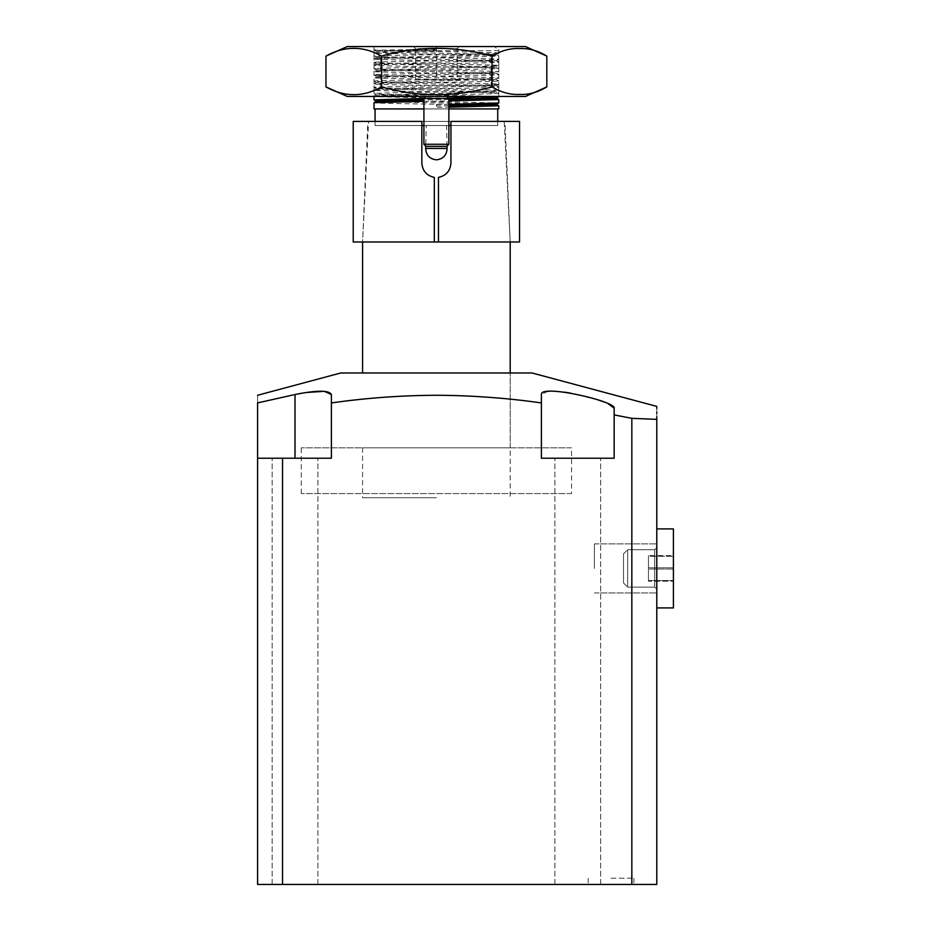 <?xml version="1.0" encoding="UTF-8"?>
<svg xmlns="http://www.w3.org/2000/svg" width="931" height="931" viewBox="0 0 931 931"><rect width="100%" height="100%" fill="white"/><g stroke="black" fill="none" stroke-linecap="round" stroke-linejoin="round"><path stroke-width="0.7" stroke-dasharray="4.66 3.49" d="M532.032 372.982L340.746 372.982M436.395 497.724L362.578 497.724L436.395 497.724M611.039 884.45L633.906 884.45L611.039 884.45M611.039 878.212L633.906 878.212L611.039 878.212M656.786 568.422L656.786 543.879L656.786 568.422M594.409 568.422L594.409 543.879L594.409 568.422M331.389 402.914L331.389 458.227L331.389 402.914C366.29 397.968 401.296 395.419 436.395 395.268C471.33 395.407 506.324 397.956 541.388 402.914L541.388 458.227L614.157 458.227L541.388 458.227L614.157 458.227L614.157 408.209L614.157 414.912L631.835 418.333L631.835 884.45L282.535 884.45L282.535 458.227L331.389 458.227L331.389 394.535M608.013 403.635L603.509 401.808M598.098 399.934L570.947 393.185M656.786 416.785L656.786 413.341M656.786 412.328L656.786 408.36M656.786 407.347L656.786 406.405M631.835 884.45L656.786 884.45L656.786 419.369L631.835 418.333M564.128 392.114L555.539 391.276M552.153 391.171L549.709 391.229M547.614 391.392L541.388 394.535M282.535 458.227L331.389 458.227L257.584 458.227L257.584 884.45L282.535 884.45M295.011 884.45L272.143 884.45L295.011 884.45M577.779 884.45L554.899 884.45L577.779 884.45M305.612 392.556L301.877 393.185M293.672 394.825L257.584 402.914C257.584 392.824 257.584 392.824 257.584 402.914L257.584 458.227M436.395 372.982L510.2 372.982L436.395 372.982M614.157 414.912L614.157 408.209M541.388 458.227L541.388 402.914L541.388 458.227M378.172 46.55L494.605 46.55L498.772 50.705L436.395 50.705L436.395 49.238L374.495 50.227L378.172 46.55L494.605 46.55M496.304 60.748L498.772 59.316C502.624 60.352 370.166 61.388 374.018 62.424L374.018 59.014L376.485 57.582L374.041 56.221C370.166 57.233 502.624 58.269 498.772 59.316L498.772 55.895C502.624 54.859 370.166 53.812 374.018 52.776L374.041 56.221C370.166 55.15 502.624 54.114 498.772 53.079L498.772 50.705L391.101 50.705C426.154 51.496 501.739 52.287 498.772 53.079L496.304 54.51L478.767 55.266L376.461 57.606L496.304 60.701L376.461 63.843L496.304 66.927L376.461 70.081L496.304 73.165L376.461 76.319L496.304 79.403L376.485 82.522L496.304 85.64L376.485 88.759L496.304 91.878L376.485 94.997L482.828 97.464M436.395 51.217L436.395 49.809L394.011 50.588L376.485 51.345L374.041 52.753L436.395 50.705M423.919 108.927L448.87 108.927M448.87 104.342L436.395 104.528L436.395 107.356L448.87 107.158M423.919 101.316L448.87 100.92M498.772 108.927L374.018 108.927M498.772 105.797C502.624 104.761 370.166 103.713 374.018 102.678M448.439 98.104L423.954 98.488M498.772 46.55L374.018 46.55L498.772 46.55L498.772 96.452L374.018 96.452L498.772 96.452L498.772 93.321L496.304 91.878M374.018 46.55L374.041 96.417C370.166 95.404 502.624 94.357 498.772 93.321C502.624 92.285 370.166 91.238 374.018 90.202L374.041 90.179C370.166 89.167 502.624 88.119 498.772 87.083L496.304 85.64M376.485 63.867L374.041 62.458C370.166 63.471 502.624 64.507 498.772 65.542C502.624 66.59 370.166 67.626 374.018 68.661C370.166 69.709 502.624 70.744 498.772 71.78C502.624 72.827 370.166 73.863 374.018 74.899C370.166 75.946 502.624 76.982 498.772 78.018C502.624 79.065 370.166 80.101 374.018 81.137C370.166 82.184 502.624 83.22 498.772 84.256C502.624 85.303 370.166 86.339 374.018 87.374C370.166 88.422 502.624 89.457 498.772 90.493L496.304 91.936M376.485 88.817L374.041 87.409L374.041 83.941C370.166 85 502.624 86.048 498.772 87.083L498.772 90.493C502.624 91.541 370.166 92.576 374.018 93.612L374.018 90.202L376.485 88.759M376.485 82.522L374.041 83.941C370.166 82.929 502.624 81.881 498.772 80.846L498.772 84.256L496.304 85.699M376.485 82.58L374.018 81.137L374.018 77.727C370.166 76.691 502.624 75.644 498.772 74.608L498.772 78.018L496.304 79.461M496.304 79.403L498.772 80.846C502.624 79.81 370.166 78.763 374.018 77.727L376.485 76.284M376.485 76.342L374.018 74.899L374.018 71.489C370.166 70.453 502.624 69.406 498.772 68.37L498.772 71.78L496.304 73.223M496.304 73.165L498.772 74.608C502.624 73.572 370.166 72.525 374.018 71.489L376.485 70.046M376.485 70.104L374.018 68.661L374.041 65.228C370.166 64.216 502.624 63.168 498.772 62.133L498.772 65.542L496.304 66.985M496.304 60.701L498.772 62.133C502.624 61.097 370.166 60.05 374.018 59.014C370.166 57.978 502.624 56.931 498.772 55.895L496.304 54.51M389.961 100.583L498.772 102.969M448.521 98.186L378.766 96.824L374.018 96.44L376.485 94.997M376.485 95.055L374.041 93.647C370.166 94.659 502.624 95.695 498.772 96.731M376.485 63.82L374.041 65.228C370.166 66.287 502.624 67.335 498.772 68.37L496.304 66.927M450.941 125.557L421.836 125.557M423.919 125.557L426.27 125.557L425.723 146.074M367.664 125.557L362.578 241.99L510.2 241.99L438.466 241.99L438.466 177.39C446.193 175.668 450.348 170.873 450.941 162.983L450.941 121.402L368.583 121.402L421.836 121.402L421.836 162.983C422.43 170.862 426.584 175.668 434.312 177.39L434.312 241.99L362.578 241.99L434.312 241.99M505.114 125.557L510.2 241.99L362.578 241.99L368.583 121.402M447.066 146.074L446.519 125.557L448.87 125.557M497.724 125.557L375.053 125.557L497.724 125.557L497.724 121.402M375.053 108.927L497.724 108.927L375.053 108.927M375.053 125.557L375.053 121.402M571.541 493.57L301.248 493.57L571.541 493.57L571.541 447.823L301.248 447.823L571.541 447.823M301.248 493.57L301.248 447.823M510.2 447.823L362.578 447.823L510.2 447.823L510.2 372.982L510.2 497.724M362.578 447.823L362.578 497.724M426.27 125.557L446.519 125.557M459.262 46.55L413.515 46.55L459.262 46.55L457.179 48.633L436.395 48.633L436.395 46.55L436.395 48.633L457.179 48.633L457.179 79.822L436.395 79.822L436.395 48.633L415.598 48.633L413.515 46.55L415.598 48.633L436.395 48.633L436.395 79.822L457.179 79.822L457.179 48.633L459.262 46.55M391.101 50.705L374.495 50.227L376.485 51.391L394.011 52.148L496.304 54.463M448.87 99.501L423.919 99.908M389.961 101.945L482.828 103.702M448.87 105.738L436.395 105.948L436.395 107.356M436.395 104.528L436.395 105.948M415.598 79.822L415.598 48.633L415.598 79.822L436.395 79.822L415.598 79.822M347.275 46.55L525.503 46.55M325.955 86.897C334.869 92.332 343.993 94.846 353.338 94.438C362.683 94.846 371.818 92.32 380.709 86.897L380.709 56.104C371.795 50.67 362.671 48.156 353.338 48.552C343.981 48.156 334.857 50.67 325.955 56.104M347.275 96.452L525.503 96.452M380.709 86.897C417.565 97.255 454.375 97.255 491.149 86.897C509.723 97.255 528.284 97.255 546.823 86.897M491.149 86.897L491.149 56.104C454.293 45.747 417.484 45.747 380.709 56.104M546.823 56.104C528.249 45.747 509.688 45.747 491.149 56.104M519.556 241.99L353.221 241.99M519.556 121.402L353.221 121.402M438.466 241.99L510.2 241.99L504.195 121.402M656.786 589.672L656.786 528.913L656.786 589.672M673.416 589.672L673.416 528.913L673.416 589.672M654.702 578.488L654.702 549.709L654.702 578.488M656.786 579.606L656.786 547.626L656.786 579.606M627.669 578.488L627.669 549.709L627.669 578.488M623.514 576.242L623.514 553.864L623.514 576.242M673.416 567.782L673.416 581.2L673.416 556.273L648.465 556.273L648.465 555.632L673.416 555.632L673.416 567.782L648.465 567.782L673.416 567.782M648.465 555.632L648.465 580.56L673.416 580.56L648.465 580.56L648.465 581.2L673.416 581.2L648.465 581.2L648.465 569.062L673.416 569.062L648.465 569.05L648.465 556.273L673.416 556.273L673.416 555.632L648.465 555.632L648.465 581.2L648.465 555.632M656.786 607.885L656.786 528.913L656.786 607.885M656.786 607.92L673.416 607.92L673.416 528.913L656.786 528.913M654.702 587.112L654.702 549.709L654.702 587.135L656.786 589.207L656.786 547.626L656.786 589.207L654.702 587.135L627.669 587.135L627.669 549.709L627.669 587.135L654.702 587.135M623.514 582.957L623.514 553.864L623.514 582.969L627.669 587.135L623.514 582.969M446.787 96.452L425.991 96.452L446.787 96.452M423.919 98.535L448.87 98.535M425.991 146.353L446.787 146.353M448.87 144.27L423.919 144.27M295.011 458.227L295.011 394.535M588.171 878.212L588.171 884.45L588.171 878.212M594.409 592.954L656.786 592.954L594.409 592.954M272.143 884.45L272.143 458.227L272.143 884.45M554.899 884.45L554.899 458.227L554.899 884.45M600.646 884.45L600.646 458.227L600.646 884.45M317.878 884.45L317.878 458.227L317.878 884.45M594.409 543.879L656.786 543.879L594.409 543.879M633.906 878.212L633.906 884.45L633.906 878.212M654.702 549.709L656.786 547.626L654.702 549.709L627.669 549.709L654.702 549.709M623.514 553.864L627.669 549.709L623.514 553.864"/><path stroke-width="1.4" d="M282.535 458.227L282.535 884.45L257.584 884.45L257.584 458.227L331.389 458.227L331.389 402.914C366.29 397.968 401.296 395.419 436.395 395.268C471.33 395.407 506.324 397.956 541.388 402.914L541.388 394.535C539.759 383.665 616.776 401.54 614.157 408.209L608.013 403.635M603.509 401.808L598.098 399.934M257.584 395.268L340.746 372.982L532.032 372.982L656.786 406.405M614.157 408.209L614.157 414.912L631.835 418.333L656.786 419.369L656.786 416.785M656.786 413.341L656.786 412.328M656.786 408.36L656.786 407.347M656.786 419.369C656.786 402.332 656.786 402.332 656.786 419.369L656.786 884.45L631.835 884.45L631.835 418.333M570.947 393.185L564.128 392.114M555.539 391.276L552.153 391.171M549.709 391.229L547.614 391.392M301.877 393.185L295.011 394.535C317.064 390.124 329.19 390.124 331.389 394.535L324.302 391.311L305.612 392.556M257.584 458.227L257.584 402.914C257.584 392.824 257.584 392.824 257.584 402.914L293.672 394.825M282.535 884.45L631.835 884.45M541.388 394.535L541.388 458.227L614.157 458.227L614.157 414.912M331.389 402.914L331.389 394.535M425.723 146.074L425.665 148.425C426.072 155.256 429.645 159.05 436.395 159.841C443.133 159.061 446.705 155.256 447.113 148.425L447.066 146.074M423.919 101.316L374.018 102.678L374.018 108.927L423.919 108.927M448.87 108.927L498.772 108.927L498.772 105.797L496.304 104.353L482.828 103.702M448.87 107.158L498.772 105.797M448.87 100.92L498.772 99.559L498.748 103.004L448.87 104.342M498.772 96.452L448.439 98.104M423.954 98.488L374.018 99.85L374.018 96.452M374.018 99.85L389.961 100.583M498.772 99.559L448.521 98.186M421.836 125.557L423.919 125.557M438.466 241.99L519.556 241.99L519.556 121.402L450.941 121.402L450.941 162.983C450.348 170.862 446.193 175.668 438.466 177.39L438.466 241.99L434.312 241.99L434.312 177.39C426.596 175.68 422.441 170.873 421.836 162.983L421.836 121.402L353.221 121.402L353.221 241.99L434.312 241.99M448.87 125.557L450.941 125.557M497.724 121.402L497.724 108.927M375.053 121.402L375.053 108.927M510.2 372.982L510.2 241.99M362.578 372.982L362.578 241.99M482.828 97.464L496.304 98.116L498.748 99.536M498.748 96.766L496.304 98.174L448.87 99.501M423.919 99.908L376.485 101.235L389.961 101.945M498.748 103.004L496.304 104.412L448.87 105.738M546.823 56.104L525.503 46.55L347.275 46.55L325.955 56.104C344.54 45.747 363.102 45.747 381.64 56.104C418.496 45.747 455.306 45.747 492.068 56.104C500.994 50.67 510.118 48.156 519.451 48.552C528.808 48.156 537.932 50.67 546.823 56.104L546.823 86.897L525.503 96.452L347.275 96.452L325.955 86.897L325.955 56.104M546.823 86.897C537.909 92.332 528.785 94.846 519.451 94.438C510.095 94.846 500.971 92.32 492.068 86.897C455.224 97.255 418.403 97.255 381.64 86.897C363.055 97.255 344.493 97.255 325.955 86.897M492.068 86.897L492.068 56.104M381.64 86.897L381.64 56.104M656.786 528.913L673.416 528.913L673.416 607.92L656.786 607.92M446.787 96.452L448.87 98.535L448.87 144.27L446.787 146.353L425.991 146.353L423.919 144.27L448.87 144.27M425.991 96.452L423.919 98.535L423.919 144.27M448.87 98.535L423.919 98.535M295.011 458.227L295.011 394.535M447.113 148.425L425.665 148.425M374.041 102.654L376.485 101.235M374.041 99.885L376.485 101.293"/></g></svg>
